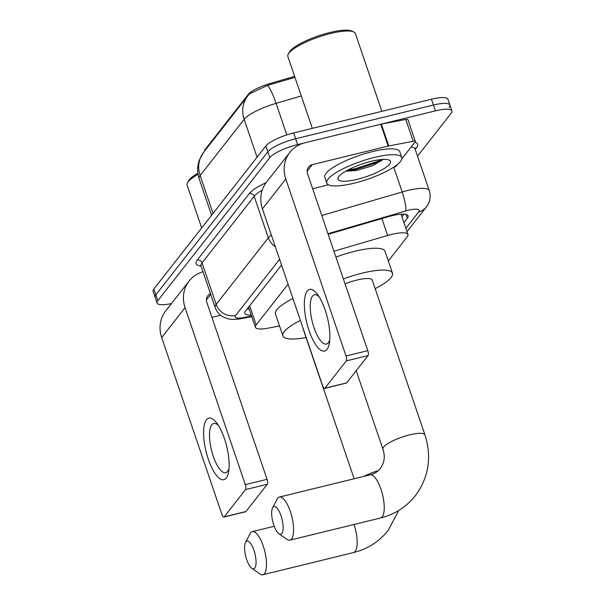 <?xml version="1.0" encoding="UTF-8"?>
<svg xmlns="http://www.w3.org/2000/svg" width="605" height="605" viewBox="0 0 605 605"><rect width="100%" height="100%" fill="white"/><g stroke="black" fill="none" stroke-linecap="round" stroke-linejoin="round"><path stroke-width="0.91" d="M204.566 151.106A21.394 5.143 -18.8 0 1 205.307 149.284L248.277 94.395A21.394 5.143 -18.8 0 1 269.822 83.596L294.605 76.336M288.063 284.191L256.149 324.945A23.776 5.71 161.2 0 0 255.401 327.282A23.776 5.71 161.2 0 0 268.181 328.152L279.525 325.974M388.334 260.959L407.226 236.835A23.776 5.71 161.2 0 0 407.974 234.498A23.776 5.71 161.2 0 0 387.639 235.481L333.937 251.211M171.487 303.551A23.776 5.71 -18.8 0 1 157.066 303.022L155.084 297.199A23.776 5.71 -18.8 0 1 155.833 294.862L267.849 151.787A23.776 5.71 -18.8 0 1 295.656 138.742L433.452 105.028A23.776 5.71 -18.8 0 1 449.916 105.088L447.934 99.258A23.776 5.71 -18.8 0 0 431.471 99.205L293.667 132.918A23.776 5.71 -18.8 0 0 265.867 145.964L153.851 289.031A23.776 5.71 -18.8 0 0 153.103 291.376L155.084 297.199A23.776 5.71 -18.8 0 1 155.833 294.862L267.849 151.787A23.776 5.71 -18.8 0 1 295.656 138.742L433.452 105.028A23.776 5.71 -18.8 0 1 449.916 105.088A23.776 5.71 -18.8 0 1 449.167 107.425M294.968 77.387L267.516 85.365L249.653 93.767L247.702 96.013A27.739 25.266 38.1 0 0 244.155 119.321L200.142 175.548A27.739 25.266 -141.9 0 1 203.681 152.233L247.702 96.013M157.066 303.022A23.776 5.71 -18.8 0 1 157.814 300.685L269.838 157.61A23.776 5.71 -18.8 0 1 297.637 144.572L435.434 110.851A23.776 5.71 -18.8 0 1 451.897 110.912A23.776 5.71 -18.8 0 1 451.148 113.248L417.548 156.173M403.913 222.572L407.331 218.201A23.776 5.71 161.2 0 0 408.08 215.864A23.776 5.71 161.2 0 0 387.745 216.847L328.182 234.294M281.544 265.035L245.562 310.993A23.776 5.71 161.2 0 0 244.813 313.329A23.776 5.71 161.2 0 0 251.226 315.016M403.936 214.178L401.924 216.749M249.245 309.185A23.776 5.71 -18.8 0 1 246.969 309.193M226.278 478.018A31.702 10.625 76.3 0 1 208.302 459.18A31.702 10.625 76.3 0 1 206.449 419.757A31.702 10.625 76.3 0 1 216.787 423.084A31.702 10.625 76.3 0 1 228.66 471.582A31.702 10.625 76.3 0 1 226.278 478.018M218.511 425.61A25.357 8.5 -103.7 0 0 213.686 423.439A25.357 8.5 -103.7 0 0 211.78 424.763A25.357 8.5 -103.7 0 0 212.302 453.243A25.357 8.5 -103.7 0 0 225.741 472.702A25.357 8.5 -103.7 0 0 227.646 471.371A25.357 8.5 -103.7 0 0 229.015 468.55M203.015 271.758A31.702 28.881 38.1 0 0 189.108 281.045L165.74 310.894A31.702 28.881 38.1 0 0 161.686 337.537L221.937 514.5A3.963 1.331 -103.7 0 0 223.88 517.063A3.963 1.331 -103.7 0 0 224.183 516.859L245.94 511.535A3.963 1.331 76.3 0 1 245.638 511.739L223.88 517.063M189.108 281.045A31.702 28.881 38.1 0 0 185.062 307.688L245.305 484.65L267.062 479.326L206.819 302.364A7.926 7.222 -141.9 0 1 207.833 295.701A7.926 7.222 -141.9 0 1 210.48 293.675M267.062 479.326A3.963 1.331 76.3 0 1 267.297 484.257L245.539 489.581L224.183 516.859M245.539 489.581A3.963 1.331 -103.7 0 0 245.305 484.65M267.297 484.257L245.94 511.535M211.924 317.36L220.606 315.235M201.684 227.941L187.134 185.206A35.665 8.568 -18.8 0 1 187.505 182.846A35.665 8.568 -18.8 0 1 198.047 174.338M187.505 182.846L188.488 180.978A34.077 8.183 -18.8 0 1 197.88 173.242M254.781 568.08A14.263 4.779 -103.7 0 0 253.949 550.338A14.263 4.779 -103.7 0 0 245.857 541.861A14.263 4.779 -103.7 0 0 245.501 542.428A14.263 4.779 -103.7 0 0 245.675 556.108A14.263 4.779 -103.7 0 0 251.839 568.322A14.263 4.779 -103.7 0 0 254.781 568.08M245.501 542.428L250.077 533.678A22.188 7.441 76.3 0 1 250.636 532.808A22.188 7.441 76.3 0 1 252.3 531.644A22.188 7.441 76.3 0 1 264.06 548.674A22.188 7.441 76.3 0 1 264.514 573.585A22.188 7.441 76.3 0 1 262.85 574.75A22.188 7.441 76.3 0 1 259.931 573.971L251.839 568.322M303.105 328.364A22.188 5.332 161.2 0 0 303.158 328.999L354.144 478.767M306.062 337.529A43.59 10.474 -18.8 0 1 282.906 335.896A43.59 10.474 -18.8 0 1 300.39 320.4M282.906 335.896L275.464 314.048A43.59 10.474 -18.8 0 1 292.956 298.552M281.862 533.497A14.263 4.779 -103.7 0 0 281.023 515.755A14.263 4.779 -103.7 0 0 272.938 507.277A14.263 4.779 -103.7 0 0 272.575 507.837A14.263 4.779 -103.7 0 0 272.757 521.525A14.263 4.779 -103.7 0 0 278.913 533.739A14.263 4.779 -103.7 0 0 281.862 533.497M272.575 507.837L277.151 499.095A22.188 7.441 76.3 0 1 277.71 498.217A22.188 7.441 76.3 0 1 279.381 497.06A22.188 7.441 76.3 0 1 291.141 514.084A22.188 7.441 76.3 0 1 291.595 539.002A22.188 7.441 76.3 0 1 289.924 540.167A22.188 7.441 76.3 0 1 287.012 539.388L278.913 533.739M424.96 434.935A22.188 5.332 161.2 0 0 409.593 434.882A22.188 5.332 161.2 0 0 383.646 447.057A22.188 5.332 161.2 0 0 382.942 449.235C385.302 456.291 384.455 462.666 380.401 468.368C377.989 471.514 374.533 473.685 370.033 474.872A22.188 7.441 -103.7 0 1 381.793 491.903A22.188 7.441 -103.7 0 1 382.254 516.821A22.188 7.441 -103.7 0 1 380.583 517.986C394.762 514.409 406.348 506.99 415.348 495.729C428.764 477.443 431.97 457.183 424.96 434.935L372.249 280.107A22.188 5.332 161.2 0 0 356.882 280.054A22.188 5.332 161.2 0 0 345.054 283.866M343.383 278.943A43.59 10.474 -18.8 0 1 362.327 273.112A43.59 10.474 -18.8 0 1 392.501 273.218A43.59 10.474 -18.8 0 1 375.153 288.645M335.941 257.095A43.59 10.474 -18.8 0 1 354.885 251.264A43.59 10.474 -18.8 0 1 385.067 251.37L392.501 273.218M327.018 349.357A31.702 10.625 76.3 0 1 309.042 330.519A31.702 10.625 76.3 0 1 307.181 291.096A31.702 10.625 76.3 0 1 317.527 294.423A31.702 10.625 76.3 0 1 329.392 342.922A31.702 10.625 76.3 0 1 327.018 349.357M319.243 296.949A25.357 8.5 -103.7 0 0 314.418 294.771A25.357 8.5 -103.7 0 0 312.513 296.102A25.357 8.5 -103.7 0 0 313.035 324.575A25.357 8.5 -103.7 0 0 326.473 344.041A25.357 8.5 -103.7 0 0 328.379 342.71A25.357 8.5 -103.7 0 0 329.748 339.881M388.773 145.956A3.963 0.953 161.2 0 0 388.16 146.085L380.726 124.237A3.963 0.953 -18.8 0 1 381.339 124.108L388.773 145.956L413.215 141.275A3.963 0.953 161.2 0 1 415.348 141.419A3.963 0.953 161.2 0 1 415.219 141.804L401.849 158.888M397.53 164.401L396.388 165.868A3.963 0.953 161.2 0 1 392.842 167.729M380.726 124.237L304.89 142.795A31.702 28.881 38.1 0 0 289.848 152.384A31.702 28.881 38.1 0 0 285.794 179.027L346.037 355.99L367.795 350.666L307.552 173.703A7.926 7.222 -141.9 0 1 308.565 167.04A7.926 7.222 -141.9 0 1 312.324 164.643L388.16 146.085M381.339 124.108L405.781 119.427A3.963 0.953 -18.8 0 1 407.914 119.571L415.348 141.419M289.848 152.384L266.472 182.234A31.702 28.881 38.1 0 0 262.426 208.876L322.669 385.839A3.963 1.331 -103.7 0 0 324.62 388.402A3.963 1.331 -103.7 0 0 324.915 388.191L346.673 382.867A3.963 1.331 76.3 0 1 346.378 383.078L324.62 388.402M367.795 350.666A3.963 1.331 76.3 0 1 368.029 355.589L346.272 360.913L324.915 388.191M346.272 360.913A3.963 1.331 -103.7 0 0 346.037 355.99M368.029 355.589L346.673 382.867M312.656 188.692L328.492 184.82M312.316 128.358L287.867 56.545A35.665 8.568 -18.8 0 1 288.237 54.178L289.228 52.317A34.077 8.183 -18.8 0 1 329.801 32.526A34.077 8.183 -18.8 0 1 351.739 31.037L353.653 31.906A35.665 8.568 -18.8 0 1 355.392 33.562L381.868 111.335M288.237 54.178A35.665 8.568 -18.8 0 1 330.693 33.472A35.665 8.568 -18.8 0 1 353.653 31.906M374.344 157.444A39.627 9.521 -18.8 0 1 401.78 157.542A39.627 9.521 -18.8 0 1 354.197 183.179A39.627 9.521 -18.8 0 1 326.76 183.081A39.627 9.521 -18.8 0 1 374.344 157.444M326.76 183.081L324.779 177.257A39.627 9.521 -18.8 0 1 372.362 151.621A39.627 9.521 -18.8 0 1 399.799 151.711L401.78 157.542M346.521 171.147L356.799 170.429L372.521 165.687L382.526 159.901M357.222 179.314A27.739 6.663 -18.8 0 1 338.301 177.409A27.739 6.663 -18.8 0 1 371.326 161.301A27.739 6.663 -18.8 0 1 389.181 160.091A27.739 6.663 -18.8 0 1 383.457 169.007A27.739 6.663 -18.8 0 1 357.222 179.314M346.582 170.746L355.271 169.71L377.853 162.337L382.761 159.417M348.51 169.71L354.961 168.795L377.543 161.422L380.878 159.569M205.307 149.284L205.511 149.896M248.277 94.395L248.496 95.038M269.822 83.596L270.178 84.647M249.631 305.79L256.149 324.945M381.884 218.564L387.639 235.481M267.516 85.365A27.739 4.764 73.7 0 1 276.069 103.319A31.702 7.615 161.2 0 0 244.155 119.321L257.057 157.217M213.036 213.436L200.142 175.548A31.702 7.615 161.2 0 0 199.143 178.664L211.599 215.274M301.282 95.938L276.069 103.319L286.815 134.885M431.471 99.205L435.434 110.851M153.851 289.031L157.814 300.685M265.867 145.964L269.838 157.61M293.667 132.918L297.637 144.572M405.864 228.312L418.736 211.879A15.851 3.804 161.2 0 0 408.262 210.275A15.851 3.804 161.2 0 0 405.683 210.971L327.986 233.727M321.784 215.501L402.174 191.959A31.702 7.615 -18.8 0 1 407.331 190.567A31.702 7.615 -18.8 0 1 429.278 190.643L415.151 149.132A31.702 7.615 161.2 0 0 411.143 147.023M393.802 167.381L402.174 191.959A15.851 2.723 73.7 0 1 405.683 210.971M414.917 142.198A35.665 8.568 -18.8 0 1 416.535 147.726L415.234 149.382M201.079 266.079A35.665 8.568 -18.8 0 1 197.192 260.135L249.321 193.555A35.665 8.568 -18.8 0 1 266.185 182.612M201.057 266.003L215.191 307.514A31.702 7.615 -18.8 0 1 216.189 304.398L202.055 262.888A31.702 7.615 161.2 0 0 201.057 266.003L200.565 265.262M279.586 259.295L235.648 315.417A15.851 14.437 -141.9 0 1 216.189 304.398L268.317 237.818L254.183 196.307L202.055 262.888A3.963 3.607 38.1 0 0 197.192 260.135M275.267 246.59A15.851 14.437 -141.9 0 1 268.317 237.818A31.702 7.615 -18.8 0 1 271.312 234.974M262.222 190.136A31.702 7.615 161.2 0 0 254.183 196.307A3.963 3.607 38.1 0 0 249.321 193.555M235.648 315.417A15.851 3.804 161.2 0 0 243.671 317.549L251.574 316.037M416.535 147.726A3.963 3.607 38.1 0 0 415.053 148.497M243.671 317.549A15.851 7.736 79.2 0 1 241.69 318.555L251.771 316.619M407.006 231.67L426.253 207.084A15.851 14.437 -141.9 0 1 418.736 211.879M406.061 214.473L407.331 218.201M185.062 307.688L161.686 337.537M210.729 294.408L206.403 299.929M398.635 510.537L388.266 530.313C379.274 541.573 367.681 548.992 353.509 552.569A22.188 7.441 -103.7 0 0 355.173 551.405A22.188 7.441 -103.7 0 0 354.091 524.467M378.291 470.622A22.188 5.332 161.2 0 0 363.923 476.369M285.794 179.027L262.426 208.876M312.324 164.643L307.143 171.268M413.215 141.275L405.781 119.427M248.557 307.166L255.401 327.282M401.07 214.215L407.974 234.498M203.681 152.233L199.332 160.075C197.154 166.231 197.094 172.433 199.143 178.664M451.897 110.912L449.916 105.088M415.09 148.248L415.151 149.132M215.191 307.514C216.741 311.825 219.539 315.039 223.578 317.171L228.145 318.82C231.775 319.667 236.29 319.576 241.69 318.555M426.253 207.084C430.049 202.153 431.055 196.67 429.278 190.643M274.224 526.274L252.3 531.644M353.509 552.569L262.85 574.75M370.033 474.872L279.381 497.06M380.583 517.986L289.924 540.167M356.209 370.691L382.942 449.235"/></g></svg>
